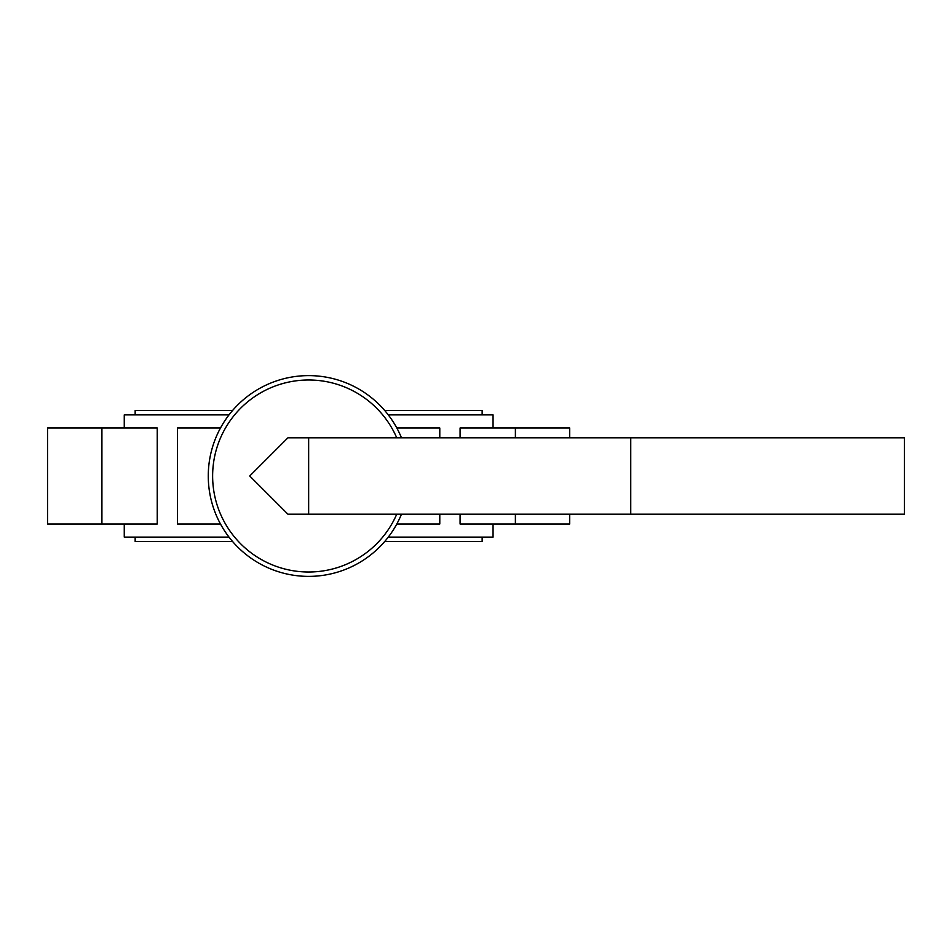 <?xml version="1.0" encoding="UTF-8"?>
<svg xmlns="http://www.w3.org/2000/svg" width="952" height="952" viewBox="0 0 952 952"><rect width="100%" height="100%" fill="white"/><g stroke="black" fill="none" stroke-linecap="round" stroke-linejoin="round"><path stroke-width="1.43" d="M569.701 514.187L569.701 524.005L460.078 524.005L460.078 514.187M460.078 437.813L460.078 427.995L515.389 427.995L515.389 437.813M493.053 427.995L493.053 414.893L388.297 414.893M229.004 414.893L124.26 414.893L124.26 427.995M157.235 524.005L157.235 427.995L47.6 427.995L47.6 524.005L157.235 524.005M493.053 524.005L493.053 537.106L388.297 537.106M229.004 537.106L124.26 537.106L124.26 524.005M482.14 537.106L482.14 541.462L384.751 541.462M482.14 414.893L482.14 410.538L384.751 410.538M401.482 437.813A100.376 100.376 0 0 0 208.274 476A100.376 100.376 0 0 0 401.482 514.187A100.376 100.376 0 0 1 208.274 476M439.788 437.813L439.788 427.995L396.805 427.995M220.495 427.995L177.512 427.995L177.512 524.005L220.495 524.005M569.701 437.813L569.701 427.995L515.389 427.995M439.788 514.187L439.788 524.005L396.805 524.005M232.55 410.538L135.16 410.538L135.16 414.893M232.55 541.462L135.16 541.462L135.16 537.106M249.733 476L287.92 514.187L308.65 514.187L308.65 437.813L287.92 437.813L249.733 476M630.748 437.813L630.748 514.187L904.4 514.187L904.4 437.813L308.65 437.813M630.748 514.187L308.65 514.187M396.746 437.813A96.021 96.021 0 0 0 212.629 476A96.021 96.021 0 0 0 396.746 514.187M515.389 514.187L515.389 524.005M101.912 427.995L101.912 524.005"/></g></svg>
